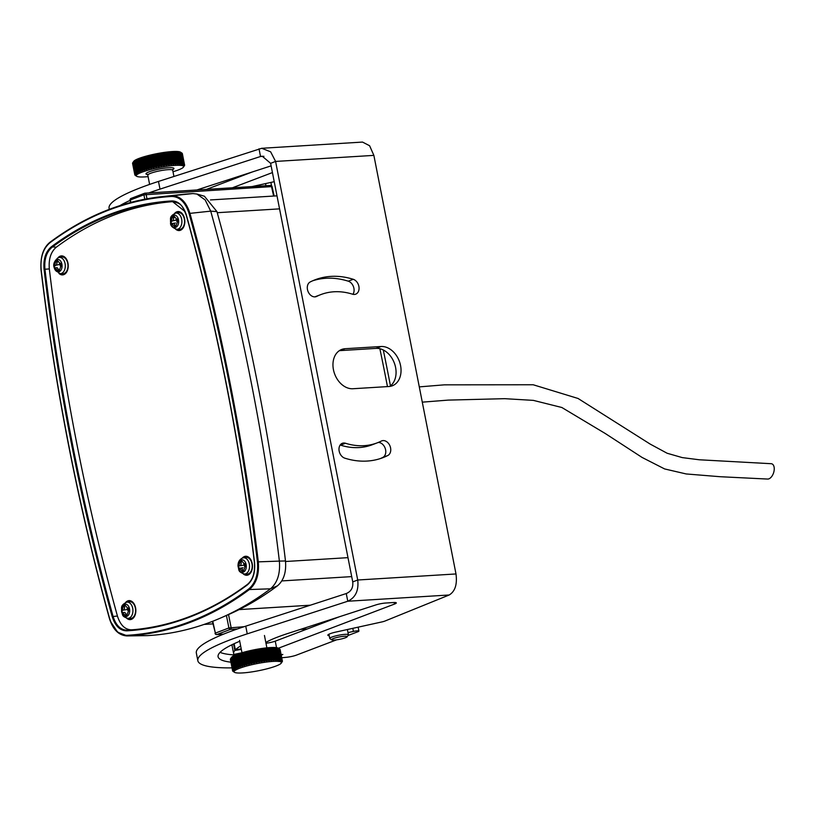 <?xml version="1.0" encoding="UTF-8"?>
<svg xmlns="http://www.w3.org/2000/svg" width="815" height="815" viewBox="0 0 815 815"><rect width="100%" height="100%" fill="white"/><g stroke="black" fill="none" stroke-linecap="round" stroke-linejoin="round"><path stroke-width="1.22" d="M132.743 162.786L133.742 161.339A24.114 3.637 -11.1 0 1 148.513 155.522A24.114 3.637 -11.1 0 1 172.352 151.549A24.114 3.637 -11.1 0 1 180.512 152.171L181.979 153.128A25.377 3.83 168.9 0 0 181.979 153.128A25.377 3.83 168.9 0 0 181.816 153.037L181.388 152.853A25.377 3.83 168.9 0 0 181.134 152.772L180.523 152.639A25.377 3.83 168.9 0 0 180.186 152.578L179.412 152.476A25.377 3.83 168.9 0 0 178.984 152.446L178.057 152.395A25.377 3.83 168.9 0 0 177.548 152.374L176.478 152.364A25.377 3.83 168.9 0 0 175.897 152.374L174.685 152.415A25.377 3.83 168.9 0 0 174.043 152.446L172.709 152.527A25.377 3.83 168.9 0 0 172.006 152.578L170.559 152.7A25.377 3.83 168.9 0 0 169.815 152.782L168.277 152.945A25.377 3.83 168.9 0 0 167.483 153.047L165.863 153.251A25.377 3.83 168.9 0 0 165.037 153.363L163.367 153.617A25.377 3.83 168.9 0 0 162.521 153.75L160.8 154.025A25.377 3.83 168.9 0 0 159.944 154.178L158.202 154.493A25.377 3.83 168.9 0 0 157.336 154.656L155.594 155.003A25.377 3.83 168.9 0 0 154.728 155.176L153.006 155.553A25.377 3.83 168.9 0 0 152.161 155.736L150.469 156.134A25.377 3.83 168.9 0 0 149.644 156.327L148.014 156.735A25.377 3.83 168.9 0 0 147.209 156.938L145.651 157.366A25.377 3.83 168.9 0 0 144.897 157.57L143.43 157.998A25.377 3.83 168.9 0 0 142.717 158.212L141.352 158.65A25.377 3.83 168.9 0 0 140.7 158.864L139.457 159.292A25.377 3.83 168.9 0 0 138.866 159.506L137.755 159.923A25.377 3.83 168.9 0 0 137.236 160.137L136.268 160.545A25.377 3.83 168.9 0 0 135.83 160.749L135.015 161.146A25.377 3.83 168.9 0 0 134.658 161.339L134.017 161.716A25.377 3.83 168.9 0 0 133.731 161.9L133.263 162.246A25.377 3.83 168.9 0 0 133.069 162.419L132.784 162.745A25.377 3.83 168.9 0 0 132.743 162.786A25.377 3.83 168.9 0 0 132.682 162.898L134.913 174.288A25.377 3.83 -11.1 0 1 135.015 174.125L132.784 162.745M132.57 163.194A25.377 3.83 168.9 0 0 132.56 163.326L134.791 174.716A25.377 3.83 -11.1 0 1 134.801 174.573L132.57 163.194L133.028 162.44L135.31 173.809A25.377 3.83 -11.1 0 1 135.494 173.636L133.263 162.246M173.004 171.741A24.114 3.637 168.9 0 0 183.446 167.106A24.114 3.637 168.9 0 0 175.062 165.404A24.114 3.637 168.9 0 0 147.973 170.254A24.114 3.637 168.9 0 0 136.675 176.285A24.114 3.637 168.9 0 0 144.836 176.896A24.114 3.637 168.9 0 0 148.096 176.631M183.446 167.106L184.435 165.669A25.377 3.83 -11.1 0 0 184.506 165.557L184.618 165.262A25.377 3.83 -11.1 0 0 184.628 165.129L184.19 165.608L184.557 164.864A25.377 3.83 -11.1 0 0 184.475 164.742L183.956 165.251L184.221 164.528A25.377 3.83 -11.1 0 0 184.058 164.426L183.457 164.956L183.62 164.243A25.377 3.83 -11.1 0 0 183.365 164.161L182.692 164.722L182.764 164.019A25.377 3.83 -11.1 0 0 182.417 163.968L181.684 164.549L181.643 163.866A25.377 3.83 -11.1 0 0 181.215 163.825L180.431 164.436L180.288 163.774A25.377 3.83 -11.1 0 0 179.789 163.764L178.954 164.396L178.709 163.754A25.377 3.83 -11.1 0 0 178.128 163.764L177.263 164.416L176.916 163.805A25.377 3.83 -11.1 0 0 176.274 163.835L175.388 164.508L174.94 163.917L172.709 152.527M135.494 173.636L136.319 173.901L135.973 173.279A25.377 3.83 -11.1 0 1 136.248 173.096L137.134 173.361L136.889 172.729A25.377 3.83 -11.1 0 1 137.256 172.536L138.204 172.8L138.061 172.138A25.377 3.83 -11.1 0 1 138.499 171.934L139.508 172.199L139.467 171.517A25.377 3.83 -11.1 0 1 139.986 171.313L141.026 171.588L141.097 170.895A25.377 3.83 -11.1 0 1 141.688 170.681L142.757 170.967L142.931 170.254A25.377 3.83 -11.1 0 1 143.583 170.029L144.683 170.335L144.948 169.601A25.377 3.83 -11.1 0 1 145.661 169.388L146.761 169.703L147.128 168.96A25.377 3.83 -11.1 0 1 147.892 168.746L148.992 169.082L149.451 168.328A25.377 3.83 -11.1 0 1 150.245 168.124L151.335 168.471L151.875 167.717A25.377 3.83 -11.1 0 1 152.711 167.513L153.77 167.89L154.392 167.126A25.377 3.83 -11.1 0 1 155.247 166.932L156.276 167.33L156.969 166.566A25.377 3.83 -11.1 0 1 157.835 166.392L158.823 166.8L159.567 166.046A25.377 3.83 -11.1 0 1 160.443 165.883L161.38 166.321L162.175 165.567A25.377 3.83 -11.1 0 1 163.041 165.414L163.917 165.883L164.752 165.129A25.377 3.83 -11.1 0 1 165.598 164.997L166.403 165.486L167.279 164.752A25.377 3.83 -11.1 0 1 168.104 164.64L168.827 165.15L169.714 164.426A25.377 3.83 -11.1 0 1 170.508 164.335L171.14 164.875L172.047 164.172A25.377 3.83 -11.1 0 1 172.79 164.09L173.34 164.661L174.247 163.968A25.377 3.83 -11.1 0 1 174.94 163.917M135.015 174.125L135.759 174.4L135.31 173.809M134.801 174.573L135.463 174.848L134.913 174.288M135.229 175.337A25.377 3.83 -11.1 0 1 135.209 175.327L134.944 175.093A25.377 3.83 -11.1 0 1 134.862 174.97L134.791 174.716M136.675 176.285L135.209 175.327A25.377 3.83 -11.1 0 1 135.198 175.317L135.188 175.266M184.557 164.864L182.326 153.475A25.377 3.83 168.9 0 0 182.244 153.363L181.521 152.843M184.628 165.129L181.755 153.2M138.499 171.934L136.268 160.545M138.061 172.138L135.83 160.749M137.256 172.536L135.015 161.146M136.889 172.729L134.658 161.339M136.248 173.096L134.017 161.716M135.973 173.279L133.731 161.9M184.475 164.742L182.244 153.363M184.221 164.528L181.989 153.138M184.058 164.426L181.816 153.037M183.62 164.243L181.388 152.853M183.365 164.161L181.134 152.772M182.764 164.019L180.523 152.639M182.417 163.968L180.186 152.578M181.643 163.866L179.412 152.476M181.215 163.825L178.984 152.446M180.288 163.774L178.057 152.395M179.789 163.764L177.548 152.374M178.709 163.754L176.478 152.364M178.128 163.764L175.897 152.374M176.916 163.805L174.685 152.415M176.274 163.835L174.043 152.446M174.247 163.968L172.006 152.578M172.79 164.09L170.559 152.7M172.047 164.172L169.815 152.782M170.508 164.335L168.277 152.945M169.714 164.426L167.483 153.047M168.104 164.64L165.863 153.251M167.279 164.752L165.037 153.363M165.598 164.997L163.367 153.617M164.752 165.129L162.521 153.75M163.041 165.414L160.8 154.025M162.175 165.567L159.944 154.178M160.443 165.883L158.202 154.493M159.567 166.046L157.336 154.656M157.835 166.392L155.594 155.003M156.969 166.566L154.728 155.176M155.247 166.932L153.006 155.553M154.392 167.126L152.161 155.736M152.711 167.513L150.469 156.134M151.875 167.717L149.644 156.327M150.245 168.124L148.014 156.735M149.451 168.328L147.209 156.938M147.892 168.746L145.651 157.366M147.128 168.96L144.897 157.57M145.661 169.388L143.43 157.998M144.948 169.601L142.717 158.212M143.583 170.029L141.352 158.65M142.931 170.254L140.7 158.864M141.688 170.681L139.457 159.292M141.097 170.895L138.866 159.506M139.467 171.517L137.236 160.137M139.986 171.313L137.755 159.923M141.026 171.588L138.591 159.18M142.757 170.967L140.323 158.558M144.683 170.335L142.248 157.927M146.761 169.703L144.326 157.295M148.992 169.082L146.557 156.674M151.335 168.471L148.9 156.062M153.77 167.89L151.335 155.471M156.276 167.33L153.841 154.921M158.823 166.8L156.388 154.392M161.38 166.321L158.945 153.913M163.917 165.883L161.482 153.464M166.403 165.486L163.968 153.077M168.827 165.15L166.392 152.741M171.14 164.875L168.705 152.466M173.34 164.661L170.905 152.252M175.388 164.508L172.953 152.099M177.263 164.416L174.828 152.008M178.954 164.396L176.519 151.987M180.431 164.436L177.996 152.028M139.508 172.199L137.073 159.791M272.852 661.423A24.114 3.637 168.9 0 0 245.763 666.273A24.114 3.637 168.9 0 0 234.465 672.304A24.114 3.637 168.9 0 0 242.626 672.925A24.114 3.637 168.9 0 0 266.464 668.952A24.114 3.637 168.9 0 0 281.236 663.135A24.114 3.637 168.9 0 0 272.852 661.423M282.01 660.547L279.779 649.158A25.377 3.83 168.9 0 0 279.769 649.148L278.302 648.19A24.114 3.637 -11.1 0 0 270.142 647.579A24.114 3.637 -11.1 0 0 246.303 651.552A24.114 3.637 -11.1 0 0 231.531 657.369L230.533 658.805A25.377 3.83 168.9 0 1 230.574 658.764L230.859 658.439A25.377 3.83 168.9 0 1 231.053 658.265L231.521 657.919A25.377 3.83 168.9 0 1 231.806 657.736L232.448 657.359A25.377 3.83 168.9 0 1 232.805 657.165L233.62 656.768A25.377 3.83 168.9 0 1 234.058 656.564L235.026 656.157A25.377 3.83 168.9 0 1 235.545 655.943L236.656 655.525A25.377 3.83 168.9 0 1 237.246 655.311L238.489 654.883A25.377 3.83 168.9 0 1 239.141 654.669L240.507 654.241A25.377 3.83 168.9 0 1 241.22 654.027L242.687 653.599A25.377 3.83 168.9 0 1 243.441 653.386L244.999 652.968A25.377 3.83 168.9 0 1 245.804 652.754L247.434 652.346A25.377 3.83 168.9 0 1 248.259 652.153L249.95 651.755A25.377 3.83 168.9 0 1 250.806 651.572L252.518 651.205A25.377 3.83 168.9 0 1 253.383 651.022L255.126 650.676A25.377 3.83 168.9 0 1 255.992 650.513L257.734 650.197A25.377 3.83 168.9 0 1 258.6 650.044L260.311 649.769A25.377 3.83 168.9 0 1 261.157 649.636L262.838 649.382A25.377 3.83 168.9 0 1 263.653 649.27L265.272 649.066A25.377 3.83 168.9 0 1 266.067 648.964L267.605 648.801A25.377 3.83 168.9 0 1 268.349 648.73L269.796 648.597L272.037 659.987A25.377 3.83 -11.1 0 1 272.73 659.936L273.178 660.527L274.074 659.855A25.377 3.83 -11.1 0 1 274.706 659.824L275.062 660.435L275.928 659.783A25.377 3.83 -11.1 0 1 276.499 659.773L276.743 660.415L277.579 659.783A25.377 3.83 -11.1 0 1 278.078 659.804L278.221 660.456L279.005 659.855A25.377 3.83 -11.1 0 1 279.433 659.885L279.474 660.568L280.207 659.987A25.377 3.83 -11.1 0 1 280.554 660.048L280.482 660.741L281.155 660.181A25.377 3.83 -11.1 0 1 281.409 660.262L281.246 660.975L281.847 660.445A25.377 3.83 -11.1 0 1 282.01 660.547L281.745 661.271L282.265 660.771A25.377 3.83 -11.1 0 1 282.347 660.884L281.98 661.627L282.418 661.148A25.377 3.83 -11.1 0 1 282.408 661.281L282.296 661.576A25.377 3.83 -11.1 0 1 282.224 661.688A25.377 3.83 -11.1 0 1 282.194 661.729M272.037 659.987L271.13 660.68L270.59 660.109A25.377 3.83 -11.1 0 0 269.836 660.191L268.94 660.894L268.298 660.354A25.377 3.83 -11.1 0 0 267.503 660.456L266.617 661.179L265.894 660.659A25.377 3.83 -11.1 0 0 265.069 660.771L264.192 661.515L263.388 661.026A25.377 3.83 -11.1 0 0 262.542 661.159L261.707 661.902L260.831 661.434A25.377 3.83 -11.1 0 0 259.965 661.586L259.17 662.34L258.233 661.902A25.377 3.83 -11.1 0 0 257.357 662.065L256.613 662.819L255.625 662.412A25.377 3.83 -11.1 0 0 254.759 662.585L254.066 663.349L253.037 662.962A25.377 3.83 -11.1 0 0 252.181 663.145L251.56 663.909L250.5 663.542A25.377 3.83 -11.1 0 0 249.665 663.736L249.125 664.49L248.035 664.144A25.377 3.83 -11.1 0 0 247.24 664.347L246.782 665.101L245.682 664.775A25.377 3.83 -11.1 0 0 244.918 664.979L244.551 665.723L243.451 665.407A25.377 3.83 -11.1 0 0 242.738 665.621L242.473 666.354L241.372 666.059A25.377 3.83 -11.1 0 0 240.72 666.273L240.547 666.986L239.478 666.701A25.377 3.83 -11.1 0 0 238.887 666.914L238.815 667.607L237.776 667.332A25.377 3.83 -11.1 0 0 237.257 667.546L237.297 668.218L236.299 667.954A25.377 3.83 -11.1 0 0 235.851 668.157L235.993 668.82L235.046 668.555A25.377 3.83 -11.1 0 0 234.679 668.748L234.924 669.38L234.037 669.125A25.377 3.83 -11.1 0 0 233.762 669.309L234.109 669.92L233.284 669.655A25.377 3.83 -11.1 0 0 233.1 669.828L233.548 670.419L232.805 670.154A25.377 3.83 -11.1 0 0 232.703 670.307L233.253 670.867L232.591 670.602A25.377 3.83 -11.1 0 0 232.581 670.735L232.652 671A25.377 3.83 -11.1 0 0 232.733 671.112L232.988 671.336A25.377 3.83 -11.1 0 1 232.988 671.336A25.377 3.83 -11.1 0 0 233.019 671.356M230.818 658.459L230.36 659.213A25.377 3.83 168.9 0 0 230.35 659.345L232.652 671M230.533 658.805A25.377 3.83 168.9 0 0 230.472 658.917L232.703 670.307M279.769 649.148A25.377 3.83 168.9 0 0 279.606 649.056L279.178 648.872A25.377 3.83 168.9 0 0 278.924 648.801L278.312 648.659A25.377 3.83 168.9 0 0 277.976 648.597L277.202 648.506A25.377 3.83 168.9 0 0 276.774 648.465L275.847 648.414A25.377 3.83 168.9 0 0 275.338 648.394L274.268 648.394A25.377 3.83 168.9 0 0 273.687 648.394L272.475 648.434A25.377 3.83 168.9 0 0 271.833 648.465L270.498 648.546A25.377 3.83 168.9 0 0 269.796 648.597M279.311 648.862L280.034 649.382L282.265 660.771M282.347 660.884L280.115 649.504A25.377 3.83 168.9 0 0 280.034 649.382M279.545 649.219L282.418 661.148M238.489 654.883L240.72 666.273M239.141 654.669L241.372 666.059M240.507 654.241L242.738 665.621M241.22 654.027L243.451 665.407M242.687 653.599L244.918 664.979M243.441 653.386L245.682 664.775M244.999 652.968L247.24 664.347M245.804 652.754L248.035 664.144M247.434 652.346L249.665 663.736M248.259 652.153L250.5 663.542M249.95 651.755L252.181 663.145M250.806 651.572L253.037 662.962M252.518 651.205L254.759 662.585M253.383 651.022L255.625 662.412M255.126 650.676L257.357 662.065M255.992 650.513L258.233 661.902M257.734 650.197L259.965 661.586M258.6 650.044L260.831 661.434M260.311 649.769L262.542 661.159M261.157 649.636L263.388 661.026M262.838 649.382L265.069 660.771M263.653 649.27L265.894 660.659M265.272 649.066L267.503 660.456M266.067 648.964L268.298 660.354M267.605 648.801L269.836 660.191M268.349 648.73L270.59 660.109M270.498 648.546L272.73 659.936M271.833 648.465L274.074 659.855M272.475 648.434L274.706 659.824M273.687 648.394L275.928 659.783M274.268 648.394L276.499 659.773M275.338 648.394L277.579 659.783M275.847 648.414L278.078 659.804M276.774 648.465L279.005 659.855M277.202 648.506L279.433 659.885M277.976 648.597L280.207 659.987M278.312 648.659L280.554 660.048M278.924 648.801L281.155 660.181M279.178 648.872L281.409 660.262M279.606 649.056L281.847 660.445M232.978 671.295L234.465 672.304M230.36 659.213L232.591 670.602M230.574 658.764L232.805 670.154M230.859 658.439L233.1 669.828M231.053 658.265L233.284 669.655M231.521 657.919L233.762 669.309M231.806 657.736L234.037 669.125M232.448 657.359L234.679 668.748M232.805 657.165L235.046 668.555M233.62 656.768L235.851 668.157M234.058 656.564L236.299 667.954M235.026 656.157L237.257 667.546M235.545 655.943L237.776 667.332M237.246 655.311L239.478 666.701M236.656 655.525L238.887 666.914M236.381 655.199L238.815 667.607M234.863 655.81L237.297 668.218M275.786 648.047L278.221 660.456M274.309 648.007L276.743 660.415M272.628 648.027L275.062 660.435M270.743 648.119L273.178 660.527M268.695 648.271L271.13 660.68M266.505 648.485L268.94 660.894M264.182 648.76L266.617 661.179M261.758 649.097L264.192 661.515M259.272 649.494L261.707 661.902M256.735 649.932L259.17 662.34M254.178 650.411L256.613 662.819M251.631 650.941L254.066 663.349M249.125 651.501L251.56 663.909M246.69 652.082L249.125 664.49M244.347 652.693L246.782 665.101M242.116 653.314L244.551 665.723M240.038 653.946L242.473 666.354M238.112 654.577L240.547 666.986M281.124 654.557L282.825 654.465L281.246 655.158M278.373 648.231L394.521 604.058A7.936 1.202 168.9 0 0 396.314 602.906A7.936 1.202 168.9 0 0 393.502 602.54L385.811 603.019A7.936 1.202 168.9 0 0 375.807 604.944L287.563 633.571A79.32 11.97 168.9 0 0 278.017 636.912A79.32 11.97 168.9 0 0 265.822 642.434M307.469 289.549A7.936 5.888 69.2 0 0 316.281 296.589A7.936 5.888 69.2 0 0 316.689 296.405A79.32 58.843 -110.8 0 1 320.825 294.592A79.32 58.843 -110.8 0 1 352.538 294.195A7.936 5.888 69.2 0 0 355.707 294.164A7.936 5.888 69.2 0 0 358.936 286.676A7.936 5.888 69.2 0 0 353.241 279.29A95.182 70.61 69.2 0 0 315.181 279.759A95.182 70.61 69.2 0 0 310.23 281.949A7.936 5.888 69.2 0 0 307.469 289.549M339.162 451.072A7.936 5.888 69.2 0 0 344.796 458.162A95.182 70.61 69.2 0 0 382.856 457.694A95.182 70.61 69.2 0 0 387.808 455.504A7.936 5.888 69.2 0 0 389.967 445.907A7.936 5.888 69.2 0 0 381.756 440.864A7.936 5.888 69.2 0 0 381.349 441.047A79.32 58.843 -110.8 0 1 377.213 442.861A79.32 58.843 -110.8 0 1 345.499 443.258A7.936 5.888 69.2 0 0 342.331 443.289A7.936 5.888 69.2 0 0 339.162 451.072M333.437 369.684A20.619 15.302 69.2 0 0 352.946 388.735L388.908 386.514A20.619 15.302 69.2 0 0 392.31 385.79A20.619 15.302 69.2 0 0 400.012 363.286A20.619 15.302 69.2 0 0 381.053 346.507L345.091 348.718A20.619 15.302 69.2 0 0 341.689 349.452A20.619 15.302 69.2 0 0 333.437 369.684M109.291 209.353L109.078 208.273A142.778 21.547 -11.1 0 1 158.487 181.429L261.727 148.289L270.641 151.824L275.592 161.431L357.714 580.005C358.875 590.488 355.564 597.568 347.781 601.236L247.251 633.856A142.778 21.547 168.9 0 0 197.841 660.7A142.778 21.547 168.9 0 0 232.02 667.882M119.958 205.604A142.778 21.547 -11.1 0 1 130.074 200.409M148.738 192.951A142.778 21.547 -11.1 0 1 159.995 189.121L260.525 156.5L262.216 156.205L270.621 163.326L352.742 581.9C353.313 587.625 351.153 591.507 346.263 593.544L245.743 626.164A142.778 21.547 168.9 0 0 196.334 653.009L197.841 660.7M346.263 593.544L347.781 601.236L449.187 594.991L384.894 621.071A4.758 0.723 168.9 0 1 381.96 621.916L336.137 632.002A10.31 1.559 168.9 0 0 330.156 633.693A10.31 1.559 168.9 0 0 327.834 635.201A10.31 1.559 168.9 0 0 329.209 635.69M339.478 616.731L275.256 641.15A7.936 1.202 -11.1 0 1 265.985 643.249M232.244 644.594A106.286 16.045 168.9 0 0 232.143 645.989L233.65 653.681A106.286 16.045 168.9 0 0 233.915 654.414L241.698 652.815M234.272 654.924A122.148 18.439 -11.1 0 1 220.07 652.346M281.756 657.746A106.286 16.045 168.9 0 0 286.625 657.277A7.936 1.202 168.9 0 0 296.456 655.107L336.656 639.816M348.036 635.486L357.836 631.768A4.758 0.723 168.9 0 0 358.906 631.065A4.758 0.723 168.9 0 0 353.404 631.431L348.005 632.613M230.9 662.188A122.148 18.439 -11.1 0 1 218.084 656.737A122.148 18.439 -11.1 0 1 239.722 641.262M240.649 645.959A106.286 16.045 168.9 0 0 235.362 649.881L241.23 648.913M241.322 649.392L234.842 650.462A106.286 16.045 168.9 0 0 233.65 653.681M237.634 654.139L234.211 654.842A106.286 16.045 168.9 0 0 234.669 655.331M235.362 649.881L234.15 643.697M234.842 650.462L233.559 643.972M271.12 165.863L200.307 188.836A79.32 11.97 168.9 0 0 196.863 189.987M232.418 187.786L272.434 172.576M274.227 181.694L251.988 186.584M206.47 189.386L252.222 171.996M314.845 296.874A79.32 58.843 -110.8 0 1 315.853 296.477L320.825 294.592M352.915 294.307A7.936 5.888 69.2 0 0 353.496 286.778A7.936 5.888 69.2 0 0 348.27 281.185A95.182 70.61 69.2 0 0 312.726 280.768M377.213 442.861L372.241 444.756A79.32 58.843 -110.8 0 1 340.527 445.143A7.936 5.888 69.2 0 0 340.15 445.041M380.34 458.58A95.182 70.61 69.2 0 0 382.836 457.398A7.936 5.888 69.2 0 0 385.332 448.719A7.936 5.888 69.2 0 0 378.221 442.464M389.713 386.442A20.619 15.302 69.2 0 0 394.491 363.47A20.619 15.302 69.2 0 0 376.082 348.392L340.12 350.613A20.619 15.302 69.2 0 0 339.315 350.695M449.187 594.991C455.086 591.435 457.358 584.416 455.993 573.954L373.871 155.38L369.603 145.732L362.512 142.075L261.727 148.289M259.017 148.809L260.525 156.5L263.907 156.297M419.297 386.88L444.318 384.843L533.183 384.762L578.069 398.474L650.187 444.094L667.139 453.252L682.267 457.602L699.25 459.772L771.153 463.704A7.936 4.432 107.6 0 1 774.25 468.971A7.936 4.432 107.6 0 1 767.628 479.057L720.134 476.714L686.189 473.953L664.633 468.941L642.077 457.439L605.351 433.56L561.851 407.5L533.377 400.379L504.76 398.678L448.26 400.104L422.292 402.152M390.466 385.882A1591.145 1039.685 -93.5 0 0 383.295 349.992M387.461 386.605A1586.387 1036.578 -93.5 0 0 379.872 348.738M239.152 609.589L310.352 605.199M331.736 639.846L329.902 638.644A9.515 1.436 -11.1 0 1 329.749 638.451A9.515 1.436 -11.1 0 1 334.996 636.087A9.515 1.436 -11.1 0 1 345.061 634.345A9.515 1.436 -11.1 0 1 348.433 634.783A9.515 1.436 -11.1 0 1 348.362 635.017L347.119 636.821A7.936 1.202 168.9 0 0 344.368 636.26A7.936 1.202 168.9 0 0 335.454 637.86A7.936 1.202 168.9 0 0 331.736 639.846A7.936 1.202 168.9 0 0 334.415 640.04A7.936 1.202 168.9 0 0 342.259 638.736A7.936 1.202 168.9 0 0 347.119 636.821M204.412 196.232L216.943 211.615A1591.145 1039.685 86.5 0 1 285.484 560.965C286.411 572.171 283.752 580.443 277.497 585.802A480.677 314.081 86.5 0 1 228.027 614.785L220.702 617.974A483.478 315.914 -93.5 0 0 270.468 588.817L249.359 589.54A482.541 315.303 86.5 0 1 190.272 622.334A482.541 315.303 86.5 0 1 127.415 635.914L117.686 632.226L110.769 621.896M171.69 196.456L172.118 195.794C180.329 195.987 186.268 201.845 189.946 213.367L189.1 213.612C185.535 202.385 179.728 196.66 171.69 196.456A481.91 314.885 -93.5 0 0 49.909 242.778C43.073 248.606 40.159 257.632 41.178 269.867A1592.378 1040.49 -93.5 0 0 109.505 618.147L109.373 618.29C112.806 629.475 118.654 635.354 126.916 635.934L147.393 635.619A483.478 315.914 -93.5 0 0 210.841 621.988A483.478 315.914 -93.5 0 0 220.702 617.974M192.921 193.573A483.478 315.914 -93.5 0 0 182.244 194.449L161.93 196.639A482.541 315.303 86.5 0 1 172.118 195.794L192.921 193.573L196.884 194.031L205.166 199.94L210.718 211.136L216.943 211.615M277.497 585.802L270.468 588.817C277.426 582.827 280.391 573.587 279.372 561.097L285.484 560.965M257.428 561.892L279.372 561.097A1593.946 1041.519 -93.5 0 0 210.718 211.136L189.946 213.367A1593.009 1040.908 86.5 0 1 258.294 561.79C259.343 574.29 256.368 583.54 249.359 589.54L248.697 588.99C255.533 583.163 258.447 574.127 257.428 561.892A1592.378 1040.49 -93.5 0 0 189.1 213.612M109.505 618.147C113.071 629.384 118.878 635.099 126.916 635.313A481.91 314.885 -93.5 0 0 189.691 621.743A481.91 314.885 -93.5 0 0 248.697 588.99M126.916 635.313L127.415 635.914L147.393 635.619M254.545 562.452C255.401 572.588 252.976 580.097 247.291 584.966A477.427 311.962 86.5 0 1 188.836 617.403A477.427 311.962 86.5 0 1 126.661 630.841C119.988 630.688 115.17 625.93 112.195 616.588A1587.895 1037.566 86.5 0 1 44.061 269.317C43.205 259.17 45.63 251.672 51.314 246.802A477.427 311.962 86.5 0 1 171.945 200.928C178.617 201.081 183.436 205.828 186.411 215.18A1587.895 1037.566 86.5 0 1 254.545 562.452L254.606 562.503M185.209 211.696L172.454 201.529A476.795 311.544 -93.5 0 0 51.987 247.342C46.465 252.049 44.122 259.333 44.947 269.205A1587.263 1037.149 -93.5 0 0 113.051 616.334C115.924 625.4 120.6 630.015 127.089 630.178A476.795 311.544 -93.5 0 0 132.468 629.791A476.795 311.544 -93.5 0 0 189.009 616.833M172.658 201.519L172.637 201.519C180.573 203.709 181.643 203.495 186.278 215.323L186.503 215.374M134.628 629.598A476.694 311.483 86.5 0 1 131.409 629.812C124.95 629.649 120.294 625.054 117.431 616.038A1587.162 1037.088 86.5 0 1 49.328 268.93C48.513 259.099 50.846 251.845 56.337 247.169A476.694 311.483 86.5 0 1 173.839 201.56M126.59 618.157A9.515 6.214 -93.5 0 0 130.206 619.614A9.515 6.214 -93.5 0 0 131.429 619.339A9.515 6.214 -93.5 0 0 135.738 608.774A9.515 6.214 -93.5 0 0 129.035 600.614A9.515 6.214 -93.5 0 0 127.812 600.879A9.515 6.214 -93.5 0 0 125.622 602.499M243.196 573.811A9.515 6.214 -93.5 0 0 246.813 575.268A9.515 6.214 -93.5 0 0 248.035 575.003A9.515 6.214 -93.5 0 0 252.344 564.428A9.515 6.214 -93.5 0 0 245.641 556.268A9.515 6.214 -93.5 0 0 244.408 556.533A9.515 6.214 -93.5 0 0 242.228 558.153M58.965 273.453A9.515 6.214 -93.5 0 0 62.582 274.899A9.515 6.214 -93.5 0 0 63.804 274.635A9.515 6.214 -93.5 0 0 68.114 264.07A9.515 6.214 -93.5 0 0 61.41 255.9A9.515 6.214 -93.5 0 0 60.178 256.165A9.515 6.214 -93.5 0 0 57.997 257.784M175.561 229.107A9.515 6.214 -93.5 0 0 179.178 230.553A9.515 6.214 -93.5 0 0 180.4 230.288A9.515 6.214 -93.5 0 0 184.71 219.724A9.515 6.214 -93.5 0 0 178.006 211.554A9.515 6.214 -93.5 0 0 176.784 211.819A9.515 6.214 -93.5 0 0 174.593 213.438M127.711 618.341L130.206 618.473A8.405 5.491 -93.5 0 0 130.614 618.473A8.405 5.491 -93.5 0 0 131.704 618.239A8.405 5.491 -93.5 0 0 135.371 608.072A8.405 5.491 -93.5 0 0 129.585 601.684A8.405 5.491 -93.5 0 0 129.167 601.735L126.712 602.173C119.418 605.82 122.118 608.194 121.598 612.014C123.126 614.653 121.068 616.15 127.711 618.341A8.119 5.308 -93.5 0 0 132.702 608.296A8.119 5.308 -93.5 0 0 126.712 602.173M121.914 610.394L123.126 610.191L121.914 610.394L122.382 612.758L125.5 615.549L127.028 614.968L128.689 610.364L128.22 607.99L127.66 608.153L128.24 608.122M123.595 612.554A3.168 2.068 86.5 0 1 124.002 612.473L122.617 612.615M122.148 610.252L123.585 605.789L125.113 605.209L127.66 608.153L127.109 608.255L128.23 608.184A3.168 2.068 86.5 0 1 127.812 608.143M123.534 606.411L124.512 606.35A3.168 2.068 86.5 0 1 123.126 610.191L127.649 609.437L127.874 610.608M128.444 609.223L127.649 609.437M125.5 615.549L126.733 614.347M124.512 606.35L123.585 605.789M127.914 608.907L128.291 608.367M124.817 612.411L124.002 612.473A3.168 2.068 86.5 0 1 126.182 614.877L125.204 614.938M244.317 573.994C237.134 571.529 239.386 569.542 238.031 566.323C237.848 562.381 239.294 559.63 242.35 558.102L243.318 557.837A8.119 5.308 -93.5 0 1 249.39 564.449A8.119 5.308 -93.5 0 1 245.763 573.77A8.119 5.308 -93.5 0 1 244.317 573.994L246.802 574.127A8.405 5.491 -93.5 0 0 247.22 574.127A8.405 5.491 -93.5 0 0 248.3 573.892A8.405 5.491 -93.5 0 0 252.11 564.561A8.405 5.491 -93.5 0 0 246.181 557.348A8.405 5.491 -93.5 0 0 245.773 557.389L243.318 557.837A8.119 5.308 -93.5 0 0 242.666 558.01M244.857 563.837A3.168 2.068 86.5 0 1 244.826 563.837L243.705 563.909L244.256 563.807L241.709 560.863L240.18 561.443L240.14 562.075L241.108 562.014A3.168 2.068 86.5 0 1 239.722 565.844L244.245 565.09L244.48 566.262M240.191 568.218A3.168 2.068 86.5 0 1 240.598 568.126A3.168 2.068 86.5 0 1 242.788 570.531L241.811 570.592L238.989 568.412L238.52 566.048L240.14 562.075M240.731 568.126L239.213 568.279M241.811 570.592L242.096 571.203L243.624 570.622L245.295 566.018L244.826 563.644L244.256 563.807L244.846 563.776M240.18 561.443L241.108 562.014M244.887 564.021L244.245 565.09M245.05 564.877L244.51 564.561M242.788 570.531L242.096 571.203M240.985 568.086L243.114 567.729M245.733 563.797L244.826 563.837A3.168 2.068 86.5 0 1 244.408 563.797M60.086 273.626A8.119 5.308 -93.5 0 0 61.532 273.402A8.119 5.308 -93.5 0 0 65.159 264.091A8.119 5.308 -93.5 0 0 59.088 257.469L58.12 257.734C51.651 263.418 52.303 268.716 60.086 273.626L62.572 273.769A8.405 5.491 -93.5 0 0 62.989 273.769A8.405 5.491 -93.5 0 0 64.069 273.524A8.405 5.491 -93.5 0 0 67.879 264.192A8.405 5.491 -93.5 0 0 61.95 256.98A8.405 5.491 -93.5 0 0 61.543 257.031L59.088 257.469A8.119 5.308 -93.5 0 0 58.436 257.652M57.865 270.835L58.558 270.173L57.58 270.234L57.865 270.835L59.393 270.254L61.064 265.649L60.595 263.286L60.025 263.449L60.616 263.408M59.943 263.51L59.953 264.386L54.524 265.537L55.95 261.075L57.478 260.494L60.025 263.449L59.475 263.54L60.595 263.469A3.168 2.068 86.5 0 1 60.595 263.469L60.595 263.469A3.168 2.068 86.5 0 1 60.178 263.439M54.524 265.537L54.758 268.054L57.58 270.234M55.96 267.85A3.168 2.068 86.5 0 1 56.367 267.758L54.982 267.911M57.182 267.697L56.367 267.758A3.168 2.068 86.5 0 1 58.558 270.173L59.108 269.643M57.498 262.022L55.95 261.075M60.819 264.508L60.279 264.192M55.909 261.707L56.877 261.646A3.168 2.068 86.5 0 1 55.502 265.476L54.289 265.68M60.249 265.904L59.953 264.386M176.682 229.29L179.178 229.422A8.405 5.491 -93.5 0 0 179.585 229.422A8.405 5.491 -93.5 0 0 180.675 229.188A8.405 5.491 -93.5 0 0 184.343 219.021A8.405 5.491 -93.5 0 0 178.556 212.633A8.405 5.491 -93.5 0 0 178.139 212.684L175.683 213.123C168.389 216.77 171.089 219.143 170.569 222.964C170.315 225.582 172.352 227.691 176.682 229.29A8.119 5.308 -93.5 0 0 181.674 219.245A8.119 5.308 -93.5 0 0 175.683 213.123M172.566 223.504A3.168 2.068 86.5 0 1 172.974 223.412A3.168 2.068 86.5 0 1 175.154 225.826L174.176 225.887L174.471 226.489L175.999 225.908L177.66 221.313L177.191 218.94L176.631 219.103L177.222 219.062M176.845 221.558L176.549 220.04L171.119 221.191L172.556 216.739L174.084 216.148L176.631 219.103L176.081 219.194L177.201 219.133A3.168 2.068 86.5 0 1 177.201 219.133L177.201 219.133A3.168 2.068 86.5 0 1 176.784 219.092M171.119 221.191L171.354 223.707L174.176 225.887M175.49 223.015L171.588 223.565M172.556 216.739L173.483 217.299A3.168 2.068 86.5 0 1 172.097 221.14L170.895 221.334M177.415 220.162L176.549 220.04M177.263 219.306L176.886 219.856M172.505 217.361L174.104 217.676M175.154 225.826L174.471 226.489M147.505 174.542A14.273 2.16 -11.1 0 1 151.162 171.13A14.273 2.16 -11.1 0 1 168.899 167.747A14.273 2.16 -11.1 0 1 172.23 169.856M172.128 169.826L172.892 169.347L172.709 170.243A12.694 1.915 168.9 0 0 168.206 169.663A12.694 1.915 168.9 0 0 154.789 171.985A12.694 1.915 168.9 0 0 147.8 175.133L149.614 184.414M265.955 185.728L265.537 183.599M315.853 296.731L316.689 296.405M158.487 181.429L159.995 189.121M352.742 581.9L357.714 580.005L455.993 573.954M270.621 163.326L275.592 161.431L373.871 155.38M353.404 631.431L352.793 628.334M245.743 626.164L247.251 633.856M376.082 348.392L381.053 346.507M340.12 350.613L345.091 348.718M340.527 445.143L345.499 443.258M382.836 457.398L387.808 455.504M348.27 281.185L353.241 279.29M275.256 641.15L276.54 647.65M394.216 602.509L394.521 604.058M281.807 580.922L351.713 576.613M285.545 561.504L347.985 557.654M217.248 212.705L279.555 208.864M210.484 199.94L277.008 195.845L210.474 199.94M144.775 199.227L143.919 194.805L130.4 199.95L130.818 202.426M131.297 198.361A1.589 1.182 -110.8 0 0 130.4 199.95L130.441 202.528M273.616 196.048L271.527 186.625L143.919 194.805A1.589 1.182 -110.8 0 1 144.815 193.226A1.589 1.039 -93.5 0 1 145.019 193.175A1.589 1.589 0 0 0 144.55 193.277L131.042 198.422A1.589 1.589 0 0 0 130.033 200.174M146.975 198.809L146.109 194.357A1.589 1.039 -93.5 0 0 145.019 193.175L270.437 185.443A1.589 1.039 -93.5 0 0 270.234 185.494L145.233 193.196M271.527 186.625A1.589 1.039 -93.5 0 0 270.437 185.443A1.589 1.589 0 0 1 272.088 186.686L271.527 186.625M212.756 621.254L215.384 633.102L228.903 627.957L226.427 615.478M237.399 628.966L230.4 629.394A1.589 1.182 69.2 0 1 228.903 627.957L244.082 626.704M228.536 614.561L231.093 627.509A1.589 1.039 -93.5 0 1 230.4 629.394L216.882 634.539L223.585 634.121M212.379 621.407L215.384 633.102A1.589 1.182 69.2 0 0 216.882 634.539A1.589 1.039 -93.5 0 1 216.678 634.579L223.493 634.162M323.891 621.784L326.621 621.611M320.825 623.821L316.862 624.066M300.47 629.384L307.306 628.966M41.178 269.867L41.025 269.918C55.328 389.264 78.108 505.392 109.373 618.29L109.587 618.341M49.909 242.778L50 242.238C43.195 247.76 40.2 256.99 41.025 269.918L41.188 269.928M50 242.238L50.163 242.177A482.541 315.303 86.5 0 1 161.93 196.639C122.362 201.02 85.055 216.22 50 242.238M131.409 629.812L127.089 630.178L126.661 630.841M247.291 584.966L247.566 584.365M189.192 616.761A476.795 311.544 -93.5 0 0 247.281 584.569M117.431 616.038L112.195 616.588M186.411 215.18L186.278 215.323C217.442 327.824 240.14 443.554 254.392 562.493C255.156 572.599 252.823 579.903 247.393 584.426C228.781 598.281 209.353 609.07 189.09 616.782C170.579 623.821 151.702 628.161 132.468 629.791M49.328 268.93L44.061 269.317M171.945 200.928L172.811 201.519M56.337 247.169L51.314 246.802M121.72 611.841A6.225 4.065 -93.5 0 0 126.814 616.395A6.225 4.065 -93.5 0 0 129.524 608.876A6.225 4.065 -93.5 0 0 124.44 604.323A6.225 4.065 -93.5 0 0 121.72 611.841M241.036 559.976A6.225 4.065 -93.5 0 0 238.326 567.495A6.225 4.065 -93.5 0 0 243.41 572.048A6.225 4.065 -93.5 0 0 246.13 564.53A6.225 4.065 -93.5 0 0 241.036 559.976M59.179 271.69A6.225 4.065 -93.5 0 0 61.899 264.162A6.225 4.065 -93.5 0 0 56.816 259.608A6.225 4.065 -93.5 0 0 54.096 267.137A6.225 4.065 -93.5 0 0 59.179 271.69M178.495 219.816A6.225 4.065 -93.5 0 0 173.412 215.262A6.225 4.065 -93.5 0 0 170.692 222.79A6.225 4.065 -93.5 0 0 175.785 227.344A6.225 4.065 -93.5 0 0 178.495 219.816M172.709 170.243L173.921 176.417M147.8 175.133L147.291 174.369L148.177 174.522M241.974 652.734L239.549 640.376M281.236 663.135L282.224 661.688M266.882 647.843L264.457 635.486M358.142 627.163L358.906 631.065M271.558 185.81L270.886 182.428M204.127 624.422L212.929 623.883M239.111 609.61L310.291 605.219M274.156 196.018L272.088 186.686M259.69 184.893L259.924 186.095M215.028 633.337A1.589 1.589 0 0 0 216.678 634.579M300.348 629.425L307.204 628.997M329.749 638.451L328.924 634.223M348.433 634.783L347.394 629.526M204.575 196.283L196.894 194.011M130.614 618.473L133.049 618.32M129.585 601.684L132.01 601.541M247.22 574.127L249.645 573.974M246.181 557.348L248.616 557.195M62.989 273.769L65.424 273.616M61.95 256.98L64.385 256.827M179.585 229.422L182.02 229.27M178.098 219.092L177.201 219.133M178.556 212.633L180.981 212.481"/></g></svg>
